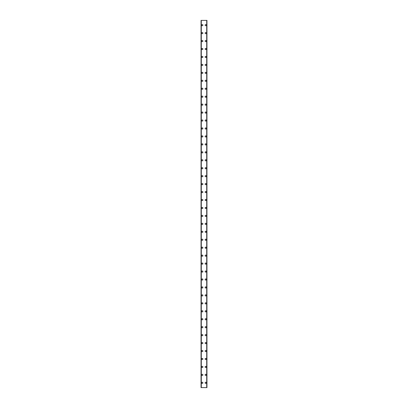 <?xml version="1.0" encoding="UTF-8"?>
<svg xmlns="http://www.w3.org/2000/svg" width="408" height="408" viewBox="0 0 408 408"><rect width="100%" height="100%" fill="white"/><g stroke="black" fill="none" stroke-linecap="round" stroke-linejoin="round"><path stroke-width="0.61" d="M201.654 382.832A0.597 0.597 0 0 1 202.251 382.235A0.597 0.597 0 0 1 202.847 382.832A0.597 0.597 0 0 1 202.251 383.428A0.597 0.597 0 0 1 201.654 382.832M201.654 374.881A0.597 0.597 0 0 1 202.251 374.289A0.597 0.597 0 0 1 202.847 374.881A0.597 0.597 0 0 1 202.251 375.477A0.597 0.597 0 0 1 201.654 374.881M201.654 366.935A0.597 0.597 0 0 1 202.251 366.338A0.597 0.597 0 0 1 202.847 366.935A0.597 0.597 0 0 1 202.251 367.531A0.597 0.597 0 0 1 201.654 366.935M201.654 358.989A0.597 0.597 0 0 1 202.251 358.392A0.597 0.597 0 0 1 202.847 358.989A0.597 0.597 0 0 1 202.251 359.581A0.597 0.597 0 0 1 201.654 358.989M201.654 351.038A0.597 0.597 0 0 1 202.251 350.441A0.597 0.597 0 0 1 202.847 351.038A0.597 0.597 0 0 1 202.251 351.635A0.597 0.597 0 0 1 201.654 351.038M201.654 343.092A0.597 0.597 0 0 1 202.251 342.496A0.597 0.597 0 0 1 202.847 343.092A0.597 0.597 0 0 1 202.251 343.689A0.597 0.597 0 0 1 201.654 343.092M201.654 335.141A0.597 0.597 0 0 1 202.251 334.545A0.597 0.597 0 0 1 202.847 335.141A0.597 0.597 0 0 1 202.251 335.738A0.597 0.597 0 0 1 201.654 335.141M201.654 327.196A0.597 0.597 0 0 1 202.251 326.599A0.597 0.597 0 0 1 202.847 327.196A0.597 0.597 0 0 1 202.251 327.792A0.597 0.597 0 0 1 201.654 327.196M201.654 319.245A0.597 0.597 0 0 1 202.251 318.653A0.597 0.597 0 0 1 202.847 319.245A0.597 0.597 0 0 1 202.251 319.841A0.597 0.597 0 0 1 201.654 319.245M201.654 311.299A0.597 0.597 0 0 1 202.251 310.702A0.597 0.597 0 0 1 202.847 311.299A0.597 0.597 0 0 1 202.251 311.896A0.597 0.597 0 0 1 201.654 311.299M201.654 303.353A0.597 0.597 0 0 1 202.251 302.756A0.597 0.597 0 0 1 202.847 303.353A0.597 0.597 0 0 1 202.251 303.945A0.597 0.597 0 0 1 201.654 303.353M201.654 295.402A0.597 0.597 0 0 1 202.251 294.805A0.597 0.597 0 0 1 202.847 295.402A0.597 0.597 0 0 1 202.251 295.999A0.597 0.597 0 0 1 201.654 295.402M201.654 287.456A0.597 0.597 0 0 1 202.251 286.86A0.597 0.597 0 0 1 202.847 287.456A0.597 0.597 0 0 1 202.251 288.053A0.597 0.597 0 0 1 201.654 287.456M201.654 279.505A0.597 0.597 0 0 1 202.251 278.909A0.597 0.597 0 0 1 202.847 279.505A0.597 0.597 0 0 1 202.251 280.102A0.597 0.597 0 0 1 201.654 279.505M201.654 271.56A0.597 0.597 0 0 1 202.251 270.963A0.597 0.597 0 0 1 202.847 271.56A0.597 0.597 0 0 1 202.251 272.156A0.597 0.597 0 0 1 201.654 271.56M201.654 263.609A0.597 0.597 0 0 1 202.251 263.012A0.597 0.597 0 0 1 202.847 263.609A0.597 0.597 0 0 1 202.251 264.205A0.597 0.597 0 0 1 201.654 263.609M201.654 255.663A0.597 0.597 0 0 1 202.251 255.066A0.597 0.597 0 0 1 202.847 255.663A0.597 0.597 0 0 1 202.251 256.26A0.597 0.597 0 0 1 201.654 255.663M201.654 247.712A0.597 0.597 0 0 1 202.251 247.121A0.597 0.597 0 0 1 202.847 247.712A0.597 0.597 0 0 1 202.251 248.309A0.597 0.597 0 0 1 201.654 247.712M201.654 239.766A0.597 0.597 0 0 1 202.251 239.17A0.597 0.597 0 0 1 202.847 239.766A0.597 0.597 0 0 1 202.251 240.363A0.597 0.597 0 0 1 201.654 239.766M201.654 231.821A0.597 0.597 0 0 1 202.251 231.224A0.597 0.597 0 0 1 202.847 231.821A0.597 0.597 0 0 1 202.251 232.412A0.597 0.597 0 0 1 201.654 231.821M201.654 223.87A0.597 0.597 0 0 1 202.251 223.273A0.597 0.597 0 0 1 202.847 223.87A0.597 0.597 0 0 1 202.251 224.466A0.597 0.597 0 0 1 201.654 223.87M201.654 215.924A0.597 0.597 0 0 1 202.251 215.327A0.597 0.597 0 0 1 202.847 215.924A0.597 0.597 0 0 1 202.251 216.52A0.597 0.597 0 0 1 201.654 215.924M201.654 207.973A0.597 0.597 0 0 1 202.251 207.376A0.597 0.597 0 0 1 202.847 207.973A0.597 0.597 0 0 1 202.251 208.57A0.597 0.597 0 0 1 201.654 207.973M201.654 200.027A0.597 0.597 0 0 1 202.251 199.43A0.597 0.597 0 0 1 202.847 200.027A0.597 0.597 0 0 1 202.251 200.624A0.597 0.597 0 0 1 201.654 200.027M201.654 192.076A0.597 0.597 0 0 1 202.251 191.48A0.597 0.597 0 0 1 202.847 192.076A0.597 0.597 0 0 1 202.251 192.673A0.597 0.597 0 0 1 201.654 192.076M201.654 184.13A0.597 0.597 0 0 1 202.251 183.534A0.597 0.597 0 0 1 202.847 184.13A0.597 0.597 0 0 1 202.251 184.727A0.597 0.597 0 0 1 201.654 184.13M201.654 176.179A0.597 0.597 0 0 1 202.251 175.588A0.597 0.597 0 0 1 202.847 176.179A0.597 0.597 0 0 1 202.251 176.776A0.597 0.597 0 0 1 201.654 176.179M201.654 168.234A0.597 0.597 0 0 1 202.251 167.637A0.597 0.597 0 0 1 202.847 168.234A0.597 0.597 0 0 1 202.251 168.83A0.597 0.597 0 0 1 201.654 168.234M201.654 160.288A0.597 0.597 0 0 1 202.251 159.691A0.597 0.597 0 0 1 202.847 160.288A0.597 0.597 0 0 1 202.251 160.88A0.597 0.597 0 0 1 201.654 160.288M201.654 152.337A0.597 0.597 0 0 1 202.251 151.74A0.597 0.597 0 0 1 202.847 152.337A0.597 0.597 0 0 1 202.251 152.934A0.597 0.597 0 0 1 201.654 152.337M201.654 144.391A0.597 0.597 0 0 1 202.251 143.794A0.597 0.597 0 0 1 202.847 144.391A0.597 0.597 0 0 1 202.251 144.988A0.597 0.597 0 0 1 201.654 144.391M201.654 136.44A0.597 0.597 0 0 1 202.251 135.844A0.597 0.597 0 0 1 202.847 136.44A0.597 0.597 0 0 1 202.251 137.037A0.597 0.597 0 0 1 201.654 136.44M201.654 128.494A0.597 0.597 0 0 1 202.251 127.898A0.597 0.597 0 0 1 202.847 128.494A0.597 0.597 0 0 1 202.251 129.091A0.597 0.597 0 0 1 201.654 128.494M201.654 120.544A0.597 0.597 0 0 1 202.251 119.947A0.597 0.597 0 0 1 202.847 120.544A0.597 0.597 0 0 1 202.251 121.14A0.597 0.597 0 0 1 201.654 120.544M201.654 112.598A0.597 0.597 0 0 1 202.251 112.001A0.597 0.597 0 0 1 202.847 112.598A0.597 0.597 0 0 1 202.251 113.194A0.597 0.597 0 0 1 201.654 112.598M201.654 104.647A0.597 0.597 0 0 1 202.251 104.055A0.597 0.597 0 0 1 202.847 104.647A0.597 0.597 0 0 1 202.251 105.244A0.597 0.597 0 0 1 201.654 104.647M201.654 96.701A0.597 0.597 0 0 1 202.251 96.104A0.597 0.597 0 0 1 202.847 96.701A0.597 0.597 0 0 1 202.251 97.298A0.597 0.597 0 0 1 201.654 96.701M201.654 88.755A0.597 0.597 0 0 1 202.251 88.159A0.597 0.597 0 0 1 202.847 88.755A0.597 0.597 0 0 1 202.251 89.347A0.597 0.597 0 0 1 201.654 88.755M201.654 80.804A0.597 0.597 0 0 1 202.251 80.208A0.597 0.597 0 0 1 202.847 80.804A0.597 0.597 0 0 1 202.251 81.401A0.597 0.597 0 0 1 201.654 80.804M201.654 72.859A0.597 0.597 0 0 1 202.251 72.262A0.597 0.597 0 0 1 202.847 72.859A0.597 0.597 0 0 1 202.251 73.455A0.597 0.597 0 0 1 201.654 72.859M201.654 64.908A0.597 0.597 0 0 1 202.251 64.311A0.597 0.597 0 0 1 202.847 64.908A0.597 0.597 0 0 1 202.251 65.504A0.597 0.597 0 0 1 201.654 64.908M201.654 56.962A0.597 0.597 0 0 1 202.251 56.365A0.597 0.597 0 0 1 202.847 56.962A0.597 0.597 0 0 1 202.251 57.559A0.597 0.597 0 0 1 201.654 56.962M201.654 49.011A0.597 0.597 0 0 1 202.251 48.419A0.597 0.597 0 0 1 202.847 49.011A0.597 0.597 0 0 1 202.251 49.608A0.597 0.597 0 0 1 201.654 49.011M201.654 41.065A0.597 0.597 0 0 1 202.251 40.468A0.597 0.597 0 0 1 202.847 41.065A0.597 0.597 0 0 1 202.251 41.662A0.597 0.597 0 0 1 201.654 41.065M201.654 33.119A0.597 0.597 0 0 1 202.251 32.523A0.597 0.597 0 0 1 202.847 33.119A0.597 0.597 0 0 1 202.251 33.711A0.597 0.597 0 0 1 201.654 33.119M201.654 25.169A0.597 0.597 0 0 1 202.251 24.572A0.597 0.597 0 0 1 202.847 25.169A0.597 0.597 0 0 1 202.251 25.765A0.597 0.597 0 0 1 201.654 25.169M205.153 382.832A0.597 0.597 0 0 1 205.749 382.235A0.597 0.597 0 0 1 206.346 382.832A0.597 0.597 0 0 1 205.749 383.428A0.597 0.597 0 0 1 205.153 382.832M205.153 374.881A0.597 0.597 0 0 1 205.749 374.289A0.597 0.597 0 0 1 206.346 374.881A0.597 0.597 0 0 1 205.749 375.477A0.597 0.597 0 0 1 205.153 374.881M205.153 366.935A0.597 0.597 0 0 1 205.749 366.338A0.597 0.597 0 0 1 206.346 366.935A0.597 0.597 0 0 1 205.749 367.531A0.597 0.597 0 0 1 205.153 366.935M205.153 358.989A0.597 0.597 0 0 1 205.749 358.392A0.597 0.597 0 0 1 206.346 358.989A0.597 0.597 0 0 1 205.749 359.581A0.597 0.597 0 0 1 205.153 358.989M205.153 351.038A0.597 0.597 0 0 1 205.749 350.441A0.597 0.597 0 0 1 206.346 351.038A0.597 0.597 0 0 1 205.749 351.635A0.597 0.597 0 0 1 205.153 351.038M205.153 343.092A0.597 0.597 0 0 1 205.749 342.496A0.597 0.597 0 0 1 206.346 343.092A0.597 0.597 0 0 1 205.749 343.689A0.597 0.597 0 0 1 205.153 343.092M205.153 335.141A0.597 0.597 0 0 1 205.749 334.545A0.597 0.597 0 0 1 206.346 335.141A0.597 0.597 0 0 1 205.749 335.738A0.597 0.597 0 0 1 205.153 335.141M205.153 327.196A0.597 0.597 0 0 1 205.749 326.599A0.597 0.597 0 0 1 206.346 327.196A0.597 0.597 0 0 1 205.749 327.792A0.597 0.597 0 0 1 205.153 327.196M205.153 319.245A0.597 0.597 0 0 1 205.749 318.653A0.597 0.597 0 0 1 206.346 319.245A0.597 0.597 0 0 1 205.749 319.841A0.597 0.597 0 0 1 205.153 319.245M205.153 311.299A0.597 0.597 0 0 1 205.749 310.702A0.597 0.597 0 0 1 206.346 311.299A0.597 0.597 0 0 1 205.749 311.896A0.597 0.597 0 0 1 205.153 311.299M205.153 303.353A0.597 0.597 0 0 1 205.749 302.756A0.597 0.597 0 0 1 206.346 303.353A0.597 0.597 0 0 1 205.749 303.945A0.597 0.597 0 0 1 205.153 303.353M205.153 295.402A0.597 0.597 0 0 1 205.749 294.805A0.597 0.597 0 0 1 206.346 295.402A0.597 0.597 0 0 1 205.749 295.999A0.597 0.597 0 0 1 205.153 295.402M205.153 287.456A0.597 0.597 0 0 1 205.749 286.86A0.597 0.597 0 0 1 206.346 287.456A0.597 0.597 0 0 1 205.749 288.053A0.597 0.597 0 0 1 205.153 287.456M205.153 279.505A0.597 0.597 0 0 1 205.749 278.909A0.597 0.597 0 0 1 206.346 279.505A0.597 0.597 0 0 1 205.749 280.102A0.597 0.597 0 0 1 205.153 279.505M205.153 271.56A0.597 0.597 0 0 1 205.749 270.963A0.597 0.597 0 0 1 206.346 271.56A0.597 0.597 0 0 1 205.749 272.156A0.597 0.597 0 0 1 205.153 271.56M205.153 263.609A0.597 0.597 0 0 1 205.749 263.012A0.597 0.597 0 0 1 206.346 263.609A0.597 0.597 0 0 1 205.749 264.205A0.597 0.597 0 0 1 205.153 263.609M205.153 255.663A0.597 0.597 0 0 1 205.749 255.066A0.597 0.597 0 0 1 206.346 255.663A0.597 0.597 0 0 1 205.749 256.26A0.597 0.597 0 0 1 205.153 255.663M205.153 247.712A0.597 0.597 0 0 1 205.749 247.121A0.597 0.597 0 0 1 206.346 247.712A0.597 0.597 0 0 1 205.749 248.309A0.597 0.597 0 0 1 205.153 247.712M205.153 239.766A0.597 0.597 0 0 1 205.749 239.17A0.597 0.597 0 0 1 206.346 239.766A0.597 0.597 0 0 1 205.749 240.363A0.597 0.597 0 0 1 205.153 239.766M205.153 231.821A0.597 0.597 0 0 1 205.749 231.224A0.597 0.597 0 0 1 206.346 231.821A0.597 0.597 0 0 1 205.749 232.412A0.597 0.597 0 0 1 205.153 231.821M205.153 223.87A0.597 0.597 0 0 1 205.749 223.273A0.597 0.597 0 0 1 206.346 223.87A0.597 0.597 0 0 1 205.749 224.466A0.597 0.597 0 0 1 205.153 223.87M205.153 215.924A0.597 0.597 0 0 1 205.749 215.327A0.597 0.597 0 0 1 206.346 215.924A0.597 0.597 0 0 1 205.749 216.52A0.597 0.597 0 0 1 205.153 215.924M205.153 207.973A0.597 0.597 0 0 1 205.749 207.376A0.597 0.597 0 0 1 206.346 207.973A0.597 0.597 0 0 1 205.749 208.57A0.597 0.597 0 0 1 205.153 207.973M205.153 200.027A0.597 0.597 0 0 1 205.749 199.43A0.597 0.597 0 0 1 206.346 200.027A0.597 0.597 0 0 1 205.749 200.624A0.597 0.597 0 0 1 205.153 200.027M205.153 192.076A0.597 0.597 0 0 1 205.749 191.48A0.597 0.597 0 0 1 206.346 192.076A0.597 0.597 0 0 1 205.749 192.673A0.597 0.597 0 0 1 205.153 192.076M205.153 184.13A0.597 0.597 0 0 1 205.749 183.534A0.597 0.597 0 0 1 206.346 184.13A0.597 0.597 0 0 1 205.749 184.727A0.597 0.597 0 0 1 205.153 184.13M205.153 176.179A0.597 0.597 0 0 1 205.749 175.588A0.597 0.597 0 0 1 206.346 176.179A0.597 0.597 0 0 1 205.749 176.776A0.597 0.597 0 0 1 205.153 176.179M205.153 168.234A0.597 0.597 0 0 1 205.749 167.637A0.597 0.597 0 0 1 206.346 168.234A0.597 0.597 0 0 1 205.749 168.83A0.597 0.597 0 0 1 205.153 168.234M205.153 160.288A0.597 0.597 0 0 1 205.749 159.691A0.597 0.597 0 0 1 206.346 160.288A0.597 0.597 0 0 1 205.749 160.88A0.597 0.597 0 0 1 205.153 160.288M205.153 152.337A0.597 0.597 0 0 1 205.749 151.74A0.597 0.597 0 0 1 206.346 152.337A0.597 0.597 0 0 1 205.749 152.934A0.597 0.597 0 0 1 205.153 152.337M205.153 144.391A0.597 0.597 0 0 1 205.749 143.794A0.597 0.597 0 0 1 206.346 144.391A0.597 0.597 0 0 1 205.749 144.988A0.597 0.597 0 0 1 205.153 144.391M205.153 136.44A0.597 0.597 0 0 1 205.749 135.844A0.597 0.597 0 0 1 206.346 136.44A0.597 0.597 0 0 1 205.749 137.037A0.597 0.597 0 0 1 205.153 136.44M205.153 128.494A0.597 0.597 0 0 1 205.749 127.898A0.597 0.597 0 0 1 206.346 128.494A0.597 0.597 0 0 1 205.749 129.091A0.597 0.597 0 0 1 205.153 128.494M205.153 120.544A0.597 0.597 0 0 1 205.749 119.947A0.597 0.597 0 0 1 206.346 120.544A0.597 0.597 0 0 1 205.749 121.14A0.597 0.597 0 0 1 205.153 120.544M205.153 112.598A0.597 0.597 0 0 1 205.749 112.001A0.597 0.597 0 0 1 206.346 112.598A0.597 0.597 0 0 1 205.749 113.194A0.597 0.597 0 0 1 205.153 112.598M205.153 104.647A0.597 0.597 0 0 1 205.749 104.055A0.597 0.597 0 0 1 206.346 104.647A0.597 0.597 0 0 1 205.749 105.244A0.597 0.597 0 0 1 205.153 104.647M205.153 96.701A0.597 0.597 0 0 1 205.749 96.104A0.597 0.597 0 0 1 206.346 96.701A0.597 0.597 0 0 1 205.749 97.298A0.597 0.597 0 0 1 205.153 96.701M205.153 88.755A0.597 0.597 0 0 1 205.749 88.159A0.597 0.597 0 0 1 206.346 88.755A0.597 0.597 0 0 1 205.749 89.347A0.597 0.597 0 0 1 205.153 88.755M205.153 80.804A0.597 0.597 0 0 1 205.749 80.208A0.597 0.597 0 0 1 206.346 80.804A0.597 0.597 0 0 1 205.749 81.401A0.597 0.597 0 0 1 205.153 80.804M205.153 72.859A0.597 0.597 0 0 1 205.749 72.262A0.597 0.597 0 0 1 206.346 72.859A0.597 0.597 0 0 1 205.749 73.455A0.597 0.597 0 0 1 205.153 72.859M205.153 64.908A0.597 0.597 0 0 1 205.749 64.311A0.597 0.597 0 0 1 206.346 64.908A0.597 0.597 0 0 1 205.749 65.504A0.597 0.597 0 0 1 205.153 64.908M205.153 56.962A0.597 0.597 0 0 1 205.749 56.365A0.597 0.597 0 0 1 206.346 56.962A0.597 0.597 0 0 1 205.749 57.559A0.597 0.597 0 0 1 205.153 56.962M205.153 49.011A0.597 0.597 0 0 1 205.749 48.419A0.597 0.597 0 0 1 206.346 49.011A0.597 0.597 0 0 1 205.749 49.608A0.597 0.597 0 0 1 205.153 49.011M205.153 41.065A0.597 0.597 0 0 1 205.749 40.468A0.597 0.597 0 0 1 206.346 41.065A0.597 0.597 0 0 1 205.749 41.662A0.597 0.597 0 0 1 205.153 41.065M205.153 33.119A0.597 0.597 0 0 1 205.749 32.523A0.597 0.597 0 0 1 206.346 33.119A0.597 0.597 0 0 1 205.749 33.711A0.597 0.597 0 0 1 205.153 33.119M205.153 25.169A0.597 0.597 0 0 1 205.749 24.572A0.597 0.597 0 0 1 206.346 25.169A0.597 0.597 0 0 1 205.749 25.765A0.597 0.597 0 0 1 205.153 25.169M206.907 20.4L201.057 20.4L201.057 387.6L206.943 387.6L206.943 20.4L206.907 387.6M201.057 20.4L201.057 387.6L201.057 20.4M201.287 20.4L201.287 387.6M206.713 20.4L206.713 387.6M206.943 20.4L206.943 387.6L206.943 20.4M201.093 20.4L201.093 387.6M201.231 20.4L201.231 387.6M201.241 20.4L201.241 387.6M206.759 20.4L206.759 387.6M206.769 20.4L206.769 387.6"/></g></svg>
